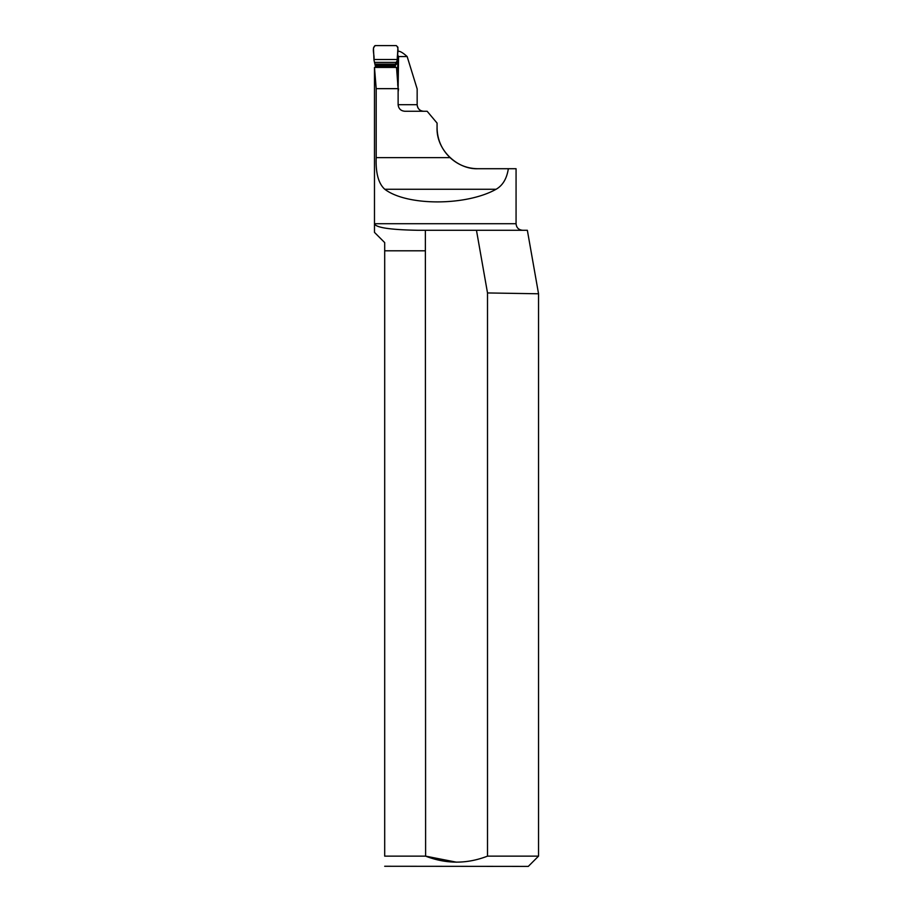 <?xml version="1.0" encoding="UTF-8"?>
<svg xmlns="http://www.w3.org/2000/svg" width="912" height="912" viewBox="0 0 912 912"><rect width="100%" height="100%" fill="white"/><g stroke="black" fill="none" stroke-linecap="round" stroke-linejoin="round"><path stroke-width="1.37" d="M397.723 55.108L398.555 56.567L398.122 88.852M423.727 111.264C419.828 110.968 417.639 108.779 417.16 104.698L417.16 88.943L407.162 56.567C403.526 53.261 400.733 51.482 398.783 51.243L397.769 51.243M478.105 168.72L508.337 168.72C506.821 178.604 502.751 185.444 496.128 189.251C466.021 206.112 406.809 206.112 384.773 189.251C378.469 183.586 375.607 173.052 376.2 157.639L376.2 88.658L374.479 67.431L396.526 67.431L398.122 88.658L398.122 104.698C398.59 108.756 400.87 110.945 404.951 111.264L427.147 111.264L437.065 123.086L437.065 127.68C437.281 139.456 441.602 149.443 450.061 157.639C458.006 164.924 467.354 168.617 478.105 168.72C457.824 169.735 436.244 150.263 437.065 127.68M398.122 104.698L417.16 104.698L417.354 106.237M417.73 107.377L418.163 108.186M419.018 109.269L419.634 109.828M420.808 110.58L421.64 110.922M508.337 168.72L516.067 168.72L516.067 223.714C516.454 227.704 518.643 229.892 522.633 230.28M376.2 88.658L398.122 88.658M398.122 91.861L398.555 88.852M407.162 56.567L398.555 56.567M456.547 862.205L425.608 856.14C446.276 864.12 466.91 864.12 487.51 856.14L487.51 292.946L538.547 293.778L487.51 292.946L538.547 293.778L487.51 292.946L476.463 230.28L527.353 230.28L425.368 230.28L425.608 856.14L384.693 856.14L384.693 242.592L374.479 232.378L374.479 223.714C375.641 227.578 390.017 229.767 417.582 230.28C389.903 229.756 375.527 227.567 374.479 223.714L516.067 223.714M425.368 250.8L384.693 250.8M425.368 230.28L417.582 230.28M527.353 230.28L538.547 293.778L538.547 856.14L487.51 856.14M384.693 856.14C384.693 869.353 384.693 869.353 384.693 856.14M538.547 856.14L528.287 866.4L384.693 866.263M375.687 67.431L373.988 60.158L373.464 47.96L375.083 45.6L396.287 45.6L397.917 47.242L397.176 61.024M395.785 63.316L397.381 60.158L395.386 64.102L395.272 67.431M396.959 62.164L396.959 62.255A4.104 1.208 -178 0 0 396.959 62.255L396.275 64.41A4.104 4.058 -133.2 0 1 396.8 62.369L397.324 60.602M397.723 52.292L397.723 85.397M375.083 45.6C371.549 48.473 374.672 55.108 373.966 59.508L397.404 59.508C396.697 55.108 399.821 48.473 396.287 45.6L375.083 45.6M376.2 157.639L450.061 157.639M384.773 189.251L496.128 189.251M396.275 64.41L395.113 65.504M375.653 67.123L395.227 67.123M375.619 66.986L395.192 66.986M375.539 65.869L395.113 65.869M373.966 59.508L397.404 59.508M375.345 64.102L395.386 64.102M375.505 64.969L395.147 64.969M374.741 62.381L396.367 62.381M374.479 67.602L374.479 223.714"/></g></svg>
